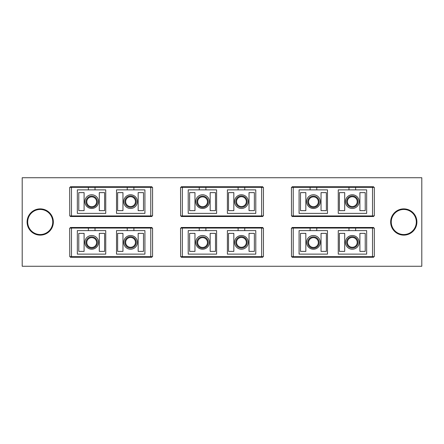 <?xml version="1.0" encoding="UTF-8"?>
<svg xmlns="http://www.w3.org/2000/svg" width="444" height="444" viewBox="0 0 444 444"><rect width="100%" height="100%" fill="white"/><g stroke="black" fill="none" stroke-linecap="round" stroke-linejoin="round"><path stroke-width="0.67" d="M373.615 228.072L373.615 227.483L292.124 227.483L292.124 228.072M292.124 256.671L292.124 257.259L373.615 257.259L373.615 256.671M262.743 228.072L262.743 227.483L181.257 227.483L181.257 228.072M181.257 256.671L181.257 257.259L262.743 257.259L262.743 256.671M151.876 228.072L151.876 227.483L70.385 227.483L70.385 228.072M70.385 256.671L70.385 257.259L151.876 257.259L151.876 256.671M373.615 187.329L373.615 186.741L292.124 186.741L292.124 187.329M292.124 215.928L292.124 216.517L373.615 216.517L373.615 215.928M22.2 177.733L22.2 266.267L421.8 266.267L421.8 177.733L22.2 177.733M262.743 187.329L262.743 186.741L181.257 186.741L181.257 187.329M181.257 215.928L181.257 216.517L262.743 216.517L262.743 215.928M151.876 187.329L151.876 186.741L70.385 186.741L70.385 187.329M70.385 215.928L70.385 216.517L151.876 216.517L151.876 215.928M40.221 208.874A13.126 13.126 0 0 1 53.347 222A13.126 13.126 0 0 1 40.221 235.126A13.126 13.126 0 0 1 27.095 222A13.126 13.126 0 0 1 40.221 208.874M403.779 208.874A13.126 13.126 0 0 1 416.905 222A13.126 13.126 0 0 1 403.779 235.126A13.126 13.126 0 0 1 390.653 222A13.126 13.126 0 0 1 403.779 208.874M40.221 209.463A12.537 12.537 0 0 1 52.758 222A12.537 12.537 0 0 1 40.221 234.537A12.537 12.537 0 0 1 27.683 222A12.537 12.537 0 0 1 40.221 209.463M403.779 209.463A12.537 12.537 0 0 1 416.317 222A12.537 12.537 0 0 1 403.779 234.537A12.537 12.537 0 0 1 391.242 222A12.537 12.537 0 0 1 403.779 209.463M91.697 196.109A5.683 5.683 0 0 1 97.38 201.792A5.683 5.683 0 0 1 91.697 207.47A5.683 5.683 0 0 1 86.019 201.792A5.683 5.683 0 0 1 91.697 196.109M91.697 206.688A4.895 4.895 0 0 0 96.598 201.792A4.895 4.895 0 0 0 91.697 196.892A4.895 4.895 0 0 0 86.802 201.792A4.895 4.895 0 0 0 91.697 206.688M130.564 195.948A5.683 5.683 0 0 1 136.241 201.626A5.683 5.683 0 0 1 130.564 207.309A5.683 5.683 0 0 1 124.881 201.626A5.683 5.683 0 0 1 130.564 195.948M130.564 206.527A4.895 4.895 0 0 0 135.459 201.626A4.895 4.895 0 0 0 130.564 196.731A4.895 4.895 0 0 0 125.663 201.626A4.895 4.895 0 0 0 130.564 206.527M130.564 208.486A6.854 6.854 0 0 1 123.704 201.626A6.854 6.854 0 0 1 130.564 194.772A6.854 6.854 0 0 1 137.418 201.626A6.854 6.854 0 0 1 130.564 208.486M91.697 194.772A6.854 6.854 0 0 0 84.843 201.626A6.854 6.854 0 0 0 91.697 208.486A6.854 6.854 0 0 0 98.557 201.626A6.854 6.854 0 0 0 91.697 194.772M88.367 189.877L77.339 189.877L77.339 213.381L105.744 213.381L105.744 189.877L88.367 189.877L88.367 187.329L71.484 187.329L71.484 215.928L69.758 215.928L69.68 187.407L71.484 187.329M133.894 189.877L116.517 189.877L116.517 213.381L144.922 213.381L144.922 189.877L133.894 189.877L133.894 187.329L150.777 187.329L150.777 215.928L71.484 215.928M127.234 189.877L127.234 187.329L133.894 187.329M95.027 189.877L95.027 187.329L127.234 187.329M150.777 187.329L152.581 187.407L152.581 215.851L150.777 215.928M95.027 187.329L88.367 187.329M143.49 192.618L138.162 192.618L138.162 210.639L143.49 210.639L143.49 192.618M117.632 210.639L117.632 192.618L122.96 192.618L122.96 210.639L117.632 210.639M99.301 192.618L104.629 192.618L104.629 210.639L99.301 210.639L99.301 192.618M78.771 210.639L78.771 192.618L84.099 192.618L84.099 210.639L78.771 210.639M91.697 236.852A5.683 5.683 0 0 1 97.38 242.535A5.683 5.683 0 0 1 91.697 248.218A5.683 5.683 0 0 1 86.019 242.535A5.683 5.683 0 0 1 91.697 236.852M91.697 247.43A4.895 4.895 0 0 0 96.598 242.535A4.895 4.895 0 0 0 91.697 237.64A4.895 4.895 0 0 0 86.802 242.535A4.895 4.895 0 0 0 91.697 247.43M130.564 236.691A5.683 5.683 0 0 1 136.241 242.374A5.683 5.683 0 0 1 130.564 248.052A5.683 5.683 0 0 1 124.881 242.374A5.683 5.683 0 0 1 130.564 236.691M130.564 247.269A4.895 4.895 0 0 0 135.459 242.374A4.895 4.895 0 0 0 130.564 237.473A4.895 4.895 0 0 0 125.663 242.374A4.895 4.895 0 0 0 130.564 247.269M130.564 249.228A6.854 6.854 0 0 1 123.704 242.374A6.854 6.854 0 0 1 130.564 235.514A6.854 6.854 0 0 1 137.418 242.374A6.854 6.854 0 0 1 130.564 249.228M91.697 235.514A6.854 6.854 0 0 0 84.843 242.374A6.854 6.854 0 0 0 91.697 249.228A6.854 6.854 0 0 0 98.557 242.374A6.854 6.854 0 0 0 91.697 235.514M88.367 230.619L77.339 230.619L77.339 254.123L105.744 254.123L105.744 230.619L88.367 230.619L88.367 228.072L71.484 228.072L71.484 256.671L69.758 256.671L69.68 228.149L71.484 228.072M133.894 230.619L116.517 230.619L116.517 254.123L144.922 254.123L144.922 230.619L133.894 230.619L133.894 228.072L150.777 228.072L150.777 256.671L71.484 256.671M127.234 230.619L127.234 228.072L133.894 228.072M95.027 230.619L95.027 228.072L127.234 228.072M150.777 228.072L152.581 228.149L152.581 256.593L150.777 256.671M95.027 228.072L88.367 228.072M143.49 233.361L138.162 233.361L138.162 251.382L143.49 251.382L143.49 233.361M117.632 251.382L117.632 233.361L122.96 233.361L122.96 251.382L117.632 251.382M99.301 233.361L104.629 233.361L104.629 251.382L99.301 251.382L99.301 233.361M78.771 251.382L78.771 233.361L84.099 233.361L84.099 251.382L78.771 251.382M202.569 196.109A5.683 5.683 0 0 1 208.247 201.792A5.683 5.683 0 0 1 202.569 207.47A5.683 5.683 0 0 1 196.886 201.792A5.683 5.683 0 0 1 202.569 196.109M202.569 206.688A4.895 4.895 0 0 0 207.465 201.792A4.895 4.895 0 0 0 202.569 196.892A4.895 4.895 0 0 0 197.669 201.792A4.895 4.895 0 0 0 202.569 206.688M241.431 195.948A5.683 5.683 0 0 1 247.114 201.626A5.683 5.683 0 0 1 241.431 207.309A5.683 5.683 0 0 1 235.753 201.626A5.683 5.683 0 0 1 241.431 195.948M241.431 206.527A4.895 4.895 0 0 0 246.331 201.626A4.895 4.895 0 0 0 241.431 196.731A4.895 4.895 0 0 0 236.535 201.626A4.895 4.895 0 0 0 241.431 206.527M241.431 208.486A6.854 6.854 0 0 1 234.576 201.626A6.854 6.854 0 0 1 241.431 194.772A6.854 6.854 0 0 1 248.285 201.626A6.854 6.854 0 0 1 241.431 208.486M202.569 194.772A6.854 6.854 0 0 0 195.715 201.626A6.854 6.854 0 0 0 202.569 208.486A6.854 6.854 0 0 0 209.424 201.626A6.854 6.854 0 0 0 202.569 194.772M199.239 189.877L188.212 189.877L188.212 213.381L216.611 213.381L216.611 189.877L199.239 189.877L199.239 187.329L182.351 187.329L182.351 215.928L180.63 215.928L180.553 187.407L182.351 187.329M244.761 189.877L227.389 189.877L227.389 213.381L255.788 213.381L255.788 189.877L244.761 189.877L244.761 187.329L261.649 187.329L261.649 215.928L182.351 215.928M238.101 189.877L238.101 187.329L244.761 187.329M205.899 189.877L205.899 187.329L238.101 187.329M261.649 187.329L263.447 187.407L263.447 215.851L261.649 215.928M205.899 187.329L199.239 187.329M254.362 192.618L249.034 192.618L249.034 210.639L254.362 210.639L254.362 192.618M228.505 210.639L228.505 192.618L233.833 192.618L233.833 210.639L228.505 210.639M210.167 192.618L215.495 192.618L215.495 210.639L210.167 210.639L210.167 192.618M189.638 210.639L189.638 192.618L194.966 192.618L194.966 210.639L189.638 210.639M202.569 236.852A5.683 5.683 0 0 1 208.247 242.535A5.683 5.683 0 0 1 202.569 248.218A5.683 5.683 0 0 1 196.886 242.535A5.683 5.683 0 0 1 202.569 236.852M202.569 247.43A4.895 4.895 0 0 0 207.465 242.535A4.895 4.895 0 0 0 202.569 237.64A4.895 4.895 0 0 0 197.669 242.535A4.895 4.895 0 0 0 202.569 247.43M241.431 236.691A5.683 5.683 0 0 1 247.114 242.374A5.683 5.683 0 0 1 241.431 248.052A5.683 5.683 0 0 1 235.753 242.374A5.683 5.683 0 0 1 241.431 236.691M241.431 247.269A4.895 4.895 0 0 0 246.331 242.374A4.895 4.895 0 0 0 241.431 237.473A4.895 4.895 0 0 0 236.535 242.374A4.895 4.895 0 0 0 241.431 247.269M241.431 249.228A6.854 6.854 0 0 1 234.576 242.374A6.854 6.854 0 0 1 241.431 235.514A6.854 6.854 0 0 1 248.285 242.374A6.854 6.854 0 0 1 241.431 249.228M202.569 235.514A6.854 6.854 0 0 0 195.715 242.374A6.854 6.854 0 0 0 202.569 249.228A6.854 6.854 0 0 0 209.424 242.374A6.854 6.854 0 0 0 202.569 235.514M199.239 230.619L188.212 230.619L188.212 254.123L216.611 254.123L216.611 230.619L199.239 230.619L199.239 228.072L182.351 228.072L182.351 256.671L180.63 256.671L180.553 228.149L182.351 228.072M244.761 230.619L227.389 230.619L227.389 254.123L255.788 254.123L255.788 230.619L244.761 230.619L244.761 228.072L261.649 228.072L261.649 256.671L182.351 256.671M238.101 230.619L238.101 228.072L244.761 228.072M205.899 230.619L205.899 228.072L238.101 228.072M261.649 228.072L263.447 228.149L263.447 256.593L261.649 256.671M205.899 228.072L199.239 228.072M254.362 233.361L249.034 233.361L249.034 251.382L254.362 251.382L254.362 233.361M228.505 251.382L228.505 233.361L233.833 233.361L233.833 251.382L228.505 251.382M210.167 233.361L215.495 233.361L215.495 251.382L210.167 251.382L210.167 233.361M189.638 251.382L189.638 233.361L194.966 233.361L194.966 251.382L189.638 251.382M313.436 196.109A5.683 5.683 0 0 1 319.119 201.792A5.683 5.683 0 0 1 313.436 207.47A5.683 5.683 0 0 1 307.759 201.792A5.683 5.683 0 0 1 313.436 196.109M313.436 206.688A4.895 4.895 0 0 0 318.337 201.792A4.895 4.895 0 0 0 313.436 196.892A4.895 4.895 0 0 0 308.541 201.792A4.895 4.895 0 0 0 313.436 206.688M352.303 195.948A5.683 5.683 0 0 1 357.981 201.626A5.683 5.683 0 0 1 352.303 207.309A5.683 5.683 0 0 1 346.62 201.626A5.683 5.683 0 0 1 352.303 195.948M352.303 206.527A4.895 4.895 0 0 0 357.198 201.626A4.895 4.895 0 0 0 352.303 196.731A4.895 4.895 0 0 0 347.402 201.626A4.895 4.895 0 0 0 352.303 206.527M352.303 208.486A6.854 6.854 0 0 1 345.443 201.626A6.854 6.854 0 0 1 352.303 194.772A6.854 6.854 0 0 1 359.157 201.626A6.854 6.854 0 0 1 352.303 208.486M313.436 194.772A6.854 6.854 0 0 0 306.582 201.626A6.854 6.854 0 0 0 313.436 208.486A6.854 6.854 0 0 0 320.296 201.626A6.854 6.854 0 0 0 313.436 194.772M310.106 189.877L299.078 189.877L299.078 213.381L327.483 213.381L327.483 189.877L310.106 189.877L310.106 187.329L293.223 187.329L293.223 215.928L291.497 215.928L291.419 187.407L293.223 187.329M355.633 189.877L338.256 189.877L338.256 213.381L366.661 213.381L366.661 189.877L355.633 189.877L355.633 187.329L372.516 187.329L372.516 215.928L293.223 215.928M348.973 189.877L348.973 187.329L355.633 187.329M316.766 189.877L316.766 187.329L348.973 187.329M372.516 187.329L374.32 187.407L374.32 215.851L372.516 215.928M316.766 187.329L310.106 187.329M365.229 192.618L359.901 192.618L359.901 210.639L365.229 210.639L365.229 192.618M339.371 210.639L339.371 192.618L344.699 192.618L344.699 210.639L339.371 210.639M321.04 192.618L326.368 192.618L326.368 210.639L321.04 210.639L321.04 192.618M300.51 210.639L300.51 192.618L305.838 192.618L305.838 210.639L300.51 210.639M313.436 236.852A5.683 5.683 0 0 1 319.119 242.535A5.683 5.683 0 0 1 313.436 248.218A5.683 5.683 0 0 1 307.759 242.535A5.683 5.683 0 0 1 313.436 236.852M313.436 247.43A4.895 4.895 0 0 0 318.337 242.535A4.895 4.895 0 0 0 313.436 237.64A4.895 4.895 0 0 0 308.541 242.535A4.895 4.895 0 0 0 313.436 247.43M352.303 236.691A5.683 5.683 0 0 1 357.981 242.374A5.683 5.683 0 0 1 352.303 248.052A5.683 5.683 0 0 1 346.62 242.374A5.683 5.683 0 0 1 352.303 236.691M352.303 247.269A4.895 4.895 0 0 0 357.198 242.374A4.895 4.895 0 0 0 352.303 237.473A4.895 4.895 0 0 0 347.402 242.374A4.895 4.895 0 0 0 352.303 247.269M352.303 249.228A6.854 6.854 0 0 1 345.443 242.374A6.854 6.854 0 0 1 352.303 235.514A6.854 6.854 0 0 1 359.157 242.374A6.854 6.854 0 0 1 352.303 249.228M313.436 235.514A6.854 6.854 0 0 0 306.582 242.374A6.854 6.854 0 0 0 313.436 249.228A6.854 6.854 0 0 0 320.296 242.374A6.854 6.854 0 0 0 313.436 235.514M310.106 230.619L299.078 230.619L299.078 254.123L327.483 254.123L327.483 230.619L310.106 230.619L310.106 228.072L293.223 228.072L293.223 256.671L291.497 256.671L291.419 228.149L293.223 228.072M355.633 230.619L338.256 230.619L338.256 254.123L366.661 254.123L366.661 230.619L355.633 230.619L355.633 228.072L372.516 228.072L372.516 256.671L293.223 256.671M348.973 230.619L348.973 228.072L355.633 228.072M316.766 230.619L316.766 228.072L348.973 228.072M372.516 228.072L374.32 228.149L374.32 256.593L372.516 256.671M316.766 228.072L310.106 228.072M365.229 233.361L359.901 233.361L359.901 251.382L365.229 251.382L365.229 233.361M339.371 251.382L339.371 233.361L344.699 233.361L344.699 251.382L339.371 251.382M321.04 233.361L326.368 233.361L326.368 251.382L321.04 251.382L321.04 233.361M300.51 251.382L300.51 233.361L305.838 233.361L305.838 251.382L300.51 251.382"/></g></svg>
